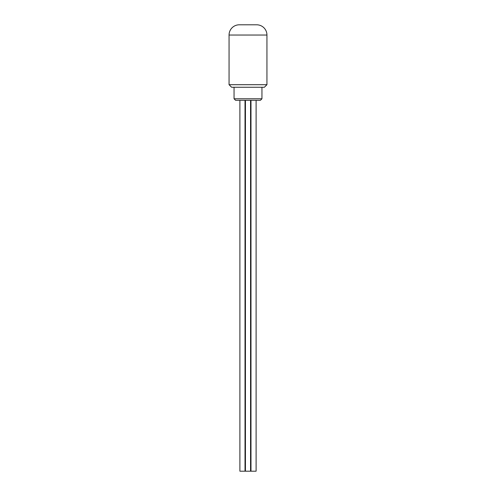 <?xml version="1.0" encoding="UTF-8"?>
<svg xmlns="http://www.w3.org/2000/svg" width="496" height="496" viewBox="0 0 496 496"><rect width="100%" height="100%" fill="white"/><g stroke="black" fill="none" stroke-linecap="round" stroke-linejoin="round"><path stroke-width="0.74" d="M250.561 100.31L250.561 471.2L245.439 471.2L245.439 100.31M245.018 100.31L245.018 471.2L239.897 471.2L239.897 100.31M256.103 100.31L256.103 471.2L250.982 471.2L250.982 100.31M229.059 35.036A10.236 10.236 0 0 1 239.295 24.8L256.705 24.8A10.236 10.236 0 0 1 266.941 35.036L266.941 84.698L229.059 84.698L229.059 35.036L266.941 35.036M266.941 84.698L264.38 87.253L231.62 87.253L229.059 84.698M261.95 87.253L261.95 98.772L234.05 98.772L234.05 87.253M261.95 98.772L260.412 100.31L235.588 100.31L234.05 98.772"/></g></svg>

